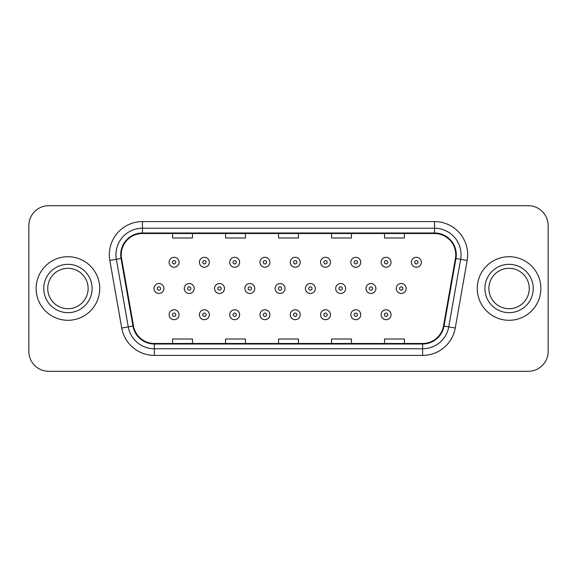 <?xml version="1.0" encoding="UTF-8"?>
<svg xmlns="http://www.w3.org/2000/svg" width="577" height="577" viewBox="0 0 577 577"><rect width="100%" height="100%" fill="white"/><g stroke="black" fill="none" stroke-linecap="round" stroke-linejoin="round"><path stroke-width="0.87" d="M36.135 288.5A31.793 31.793 0 0 0 67.927 320.293A31.793 31.793 0 0 0 99.727 288.5A31.793 31.793 0 0 0 67.927 256.707A31.793 31.793 0 0 0 36.135 288.5A31.793 31.793 0 0 0 67.927 320.293A31.793 31.793 0 0 0 99.727 288.5A31.793 31.793 0 0 0 67.927 256.707A31.793 31.793 0 0 0 36.135 288.5M477.273 288.5A31.793 31.793 0 0 0 509.073 320.293A31.793 31.793 0 0 0 540.865 288.5A31.793 31.793 0 0 0 509.073 256.707A31.793 31.793 0 0 0 477.273 288.5A31.793 31.793 0 0 0 509.073 320.293A31.793 31.793 0 0 0 540.865 288.5A31.793 31.793 0 0 0 509.073 256.707A31.793 31.793 0 0 0 477.273 288.5M121.249 254.717A21.198 21.198 0 0 1 142.447 233.526L434.553 233.526A21.198 21.198 0 0 1 455.426 258.402L443.511 325.962A21.198 21.198 0 0 1 422.638 343.474L154.362 343.474A21.198 21.198 0 0 1 133.489 325.962L121.574 258.402A21.198 21.198 0 0 1 121.249 254.717M120.723 254.717A21.724 21.724 0 0 0 121.055 258.489L132.962 326.055A21.724 21.724 0 0 0 154.362 344.007L422.638 344.007A21.724 21.724 0 0 0 444.038 326.055L455.945 258.489A21.724 21.724 0 0 0 434.553 232.993L142.447 232.993A21.724 21.724 0 0 0 120.723 254.717M109.832 260.472A33.12 33.12 0 0 1 142.447 221.597L434.553 221.597A33.12 33.12 0 0 1 467.168 260.472L455.253 328.032A33.12 33.12 0 0 1 422.638 355.403L154.362 355.403A33.12 33.12 0 0 1 121.747 328.032L109.832 260.472L116.352 259.318A26.492 26.492 0 0 1 142.447 228.225L434.553 228.225A26.492 26.492 0 0 1 460.648 259.318L448.733 326.885A26.492 26.492 0 0 1 422.638 348.775L154.362 348.775A26.492 26.492 0 0 1 128.267 326.885L116.352 259.318A26.492 26.492 0 0 1 115.955 254.717M548.15 225.578A19.87 19.87 0 0 0 528.28 205.7L48.72 205.7A19.87 19.87 0 0 0 28.85 225.578L28.85 351.422A19.87 19.87 0 0 0 48.72 371.299L528.28 371.299A19.87 19.87 0 0 0 548.15 351.422L548.15 225.578L548.15 351.422M444.038 326.055L448.733 326.885L460.648 259.318L467.168 260.472M278.561 233.526L278.561 238.005L298.439 238.005L298.439 233.526M225.578 233.526L225.578 238.005L245.449 238.005L245.449 233.526M172.588 233.526L172.588 238.005L192.458 238.005L192.458 233.526M331.551 233.526L331.551 238.005L351.422 238.005L351.422 233.526M384.542 233.526L384.542 238.005L404.412 238.005L404.412 233.526M298.439 343.474L298.439 338.995L278.561 338.995L278.561 343.474M245.449 343.474L245.449 338.995L225.578 338.995L225.578 343.474M192.458 343.474L192.458 338.995L172.588 338.995L172.588 343.474M351.422 343.474L351.422 338.995L331.551 338.995L331.551 343.474M404.412 343.474L404.412 338.995L384.542 338.995L384.542 343.474M28.85 225.578L28.85 351.422M528.28 205.7L48.72 205.7M48.72 371.299L528.28 371.299M179.065 262.268A4.969 4.969 0 0 1 174.095 267.238A4.969 4.969 0 0 1 169.126 262.268A4.969 4.969 0 0 1 174.095 257.299A4.969 4.969 0 0 1 179.065 262.268A4.969 4.969 0 0 0 174.095 257.299A4.969 4.969 0 0 0 169.126 262.268M153.987 288.5A4.969 4.969 0 0 1 158.956 283.531A4.969 4.969 0 0 1 163.918 288.5A4.969 4.969 0 0 1 158.956 293.469A4.969 4.969 0 0 1 153.987 288.5A4.969 4.969 0 0 0 158.956 293.469A4.969 4.969 0 0 0 163.918 288.5M169.126 314.732A4.969 4.969 0 0 1 174.095 309.762A4.969 4.969 0 0 1 179.065 314.732A4.969 4.969 0 0 1 174.095 319.701A4.969 4.969 0 0 1 169.126 314.732A4.969 4.969 0 0 0 174.095 319.701A4.969 4.969 0 0 0 179.065 314.732M88.122 288.5A20.188 20.188 0 0 0 67.927 268.312A20.188 20.188 0 0 0 47.74 288.5A20.188 20.188 0 0 0 67.927 308.688A20.188 20.188 0 0 0 88.122 288.5A20.188 20.188 0 0 1 67.927 308.688A20.188 20.188 0 0 1 47.74 288.5M209.35 262.268A4.969 4.969 0 0 1 204.381 267.238A4.969 4.969 0 0 1 199.411 262.268A4.969 4.969 0 0 1 204.381 257.299A4.969 4.969 0 0 1 209.35 262.268A4.969 4.969 0 0 0 204.381 257.299A4.969 4.969 0 0 0 199.411 262.268M239.628 262.268A4.969 4.969 0 0 1 234.666 267.238A4.969 4.969 0 0 1 229.696 262.268A4.969 4.969 0 0 1 234.666 257.299A4.969 4.969 0 0 1 239.628 262.268A4.969 4.969 0 0 0 234.666 257.299A4.969 4.969 0 0 0 229.696 262.268M269.913 262.268A4.969 4.969 0 0 1 264.944 267.238A4.969 4.969 0 0 1 259.982 262.268A4.969 4.969 0 0 1 264.944 257.299A4.969 4.969 0 0 1 269.913 262.268A4.969 4.969 0 0 0 264.944 257.299A4.969 4.969 0 0 0 259.982 262.268M300.199 262.268A4.969 4.969 0 0 1 295.229 267.238A4.969 4.969 0 0 1 290.26 262.268A4.969 4.969 0 0 1 295.229 257.299A4.969 4.969 0 0 1 300.199 262.268A4.969 4.969 0 0 0 295.229 257.299A4.969 4.969 0 0 0 290.26 262.268M184.272 288.5A4.969 4.969 0 0 1 189.234 283.531A4.969 4.969 0 0 1 194.204 288.5A4.969 4.969 0 0 1 189.234 293.469A4.969 4.969 0 0 1 184.272 288.5A4.969 4.969 0 0 0 189.234 293.469A4.969 4.969 0 0 0 194.204 288.5M214.55 288.5A4.969 4.969 0 0 1 219.52 283.531A4.969 4.969 0 0 1 224.489 288.5A4.969 4.969 0 0 1 219.52 293.469A4.969 4.969 0 0 1 214.55 288.5A4.969 4.969 0 0 0 219.52 293.469A4.969 4.969 0 0 0 224.489 288.5M244.836 288.5A4.969 4.969 0 0 1 249.805 283.531A4.969 4.969 0 0 1 254.774 288.5A4.969 4.969 0 0 1 249.805 293.469A4.969 4.969 0 0 1 244.836 288.5A4.969 4.969 0 0 0 249.805 293.469A4.969 4.969 0 0 0 254.774 288.5M199.411 314.732A4.969 4.969 0 0 1 204.381 309.762A4.969 4.969 0 0 1 209.35 314.732A4.969 4.969 0 0 1 204.381 319.701A4.969 4.969 0 0 1 199.411 314.732A4.969 4.969 0 0 0 204.381 319.701A4.969 4.969 0 0 0 209.35 314.732M229.696 314.732A4.969 4.969 0 0 1 234.666 309.762A4.969 4.969 0 0 1 239.628 314.732A4.969 4.969 0 0 1 234.666 319.701A4.969 4.969 0 0 1 229.696 314.732A4.969 4.969 0 0 0 234.666 319.701A4.969 4.969 0 0 0 239.628 314.732M259.982 314.732A4.969 4.969 0 0 1 264.944 309.762A4.969 4.969 0 0 1 269.913 314.732A4.969 4.969 0 0 1 264.944 319.701A4.969 4.969 0 0 1 259.982 314.732A4.969 4.969 0 0 0 264.944 319.701A4.969 4.969 0 0 0 269.913 314.732M290.26 314.732A4.969 4.969 0 0 1 295.229 309.762A4.969 4.969 0 0 1 300.199 314.732A4.969 4.969 0 0 1 295.229 319.701A4.969 4.969 0 0 1 290.26 314.732A4.969 4.969 0 0 0 295.229 319.701A4.969 4.969 0 0 0 300.199 314.732M529.26 288.5A20.188 20.188 0 0 0 509.073 268.312A20.188 20.188 0 0 0 488.878 288.5A20.188 20.188 0 0 0 509.073 308.688A20.188 20.188 0 0 0 529.26 288.5A20.188 20.188 0 0 1 509.073 308.688A20.188 20.188 0 0 1 488.878 288.5M275.121 288.5A4.969 4.969 0 0 1 280.09 283.531A4.969 4.969 0 0 1 285.052 288.5A4.969 4.969 0 0 1 280.09 293.469A4.969 4.969 0 0 1 275.121 288.5A4.969 4.969 0 0 0 280.09 293.469A4.969 4.969 0 0 0 285.052 288.5M330.484 262.268A4.969 4.969 0 0 1 325.515 267.238A4.969 4.969 0 0 1 320.545 262.268A4.969 4.969 0 0 1 325.515 257.299A4.969 4.969 0 0 1 330.484 262.268A4.969 4.969 0 0 0 325.515 257.299A4.969 4.969 0 0 0 320.545 262.268M360.762 262.268A4.969 4.969 0 0 1 355.8 267.238A4.969 4.969 0 0 1 350.83 262.268A4.969 4.969 0 0 1 355.8 257.299A4.969 4.969 0 0 1 360.762 262.268A4.969 4.969 0 0 0 355.8 257.299A4.969 4.969 0 0 0 350.83 262.268M391.047 262.268A4.969 4.969 0 0 1 386.078 267.238A4.969 4.969 0 0 1 381.116 262.268A4.969 4.969 0 0 1 386.078 257.299A4.969 4.969 0 0 1 391.047 262.268A4.969 4.969 0 0 0 386.078 257.299A4.969 4.969 0 0 0 381.116 262.268M421.333 262.268A4.969 4.969 0 0 1 416.363 267.238A4.969 4.969 0 0 1 411.394 262.268A4.969 4.969 0 0 1 416.363 257.299A4.969 4.969 0 0 1 421.333 262.268A4.969 4.969 0 0 0 416.363 257.299A4.969 4.969 0 0 0 411.394 262.268M305.406 288.5A4.969 4.969 0 0 1 310.368 283.531A4.969 4.969 0 0 1 315.338 288.5A4.969 4.969 0 0 1 310.368 293.469A4.969 4.969 0 0 1 305.406 288.5A4.969 4.969 0 0 0 310.368 293.469A4.969 4.969 0 0 0 315.338 288.5M335.684 288.5A4.969 4.969 0 0 1 340.654 283.531A4.969 4.969 0 0 1 345.623 288.5A4.969 4.969 0 0 1 340.654 293.469A4.969 4.969 0 0 1 335.684 288.5A4.969 4.969 0 0 0 340.654 293.469A4.969 4.969 0 0 0 345.623 288.5M365.969 288.5A4.969 4.969 0 0 1 370.939 283.531A4.969 4.969 0 0 1 375.908 288.5A4.969 4.969 0 0 1 370.939 293.469A4.969 4.969 0 0 1 365.969 288.5A4.969 4.969 0 0 0 370.939 293.469A4.969 4.969 0 0 0 375.908 288.5M396.255 288.5A4.969 4.969 0 0 1 401.224 283.531A4.969 4.969 0 0 1 406.194 288.5A4.969 4.969 0 0 1 401.224 293.469A4.969 4.969 0 0 1 396.255 288.5A4.969 4.969 0 0 0 401.224 293.469A4.969 4.969 0 0 0 406.194 288.5M320.545 314.732A4.969 4.969 0 0 1 325.515 309.762A4.969 4.969 0 0 1 330.484 314.732A4.969 4.969 0 0 1 325.515 319.701A4.969 4.969 0 0 1 320.545 314.732A4.969 4.969 0 0 0 325.515 319.701A4.969 4.969 0 0 0 330.484 314.732M350.83 314.732A4.969 4.969 0 0 1 355.8 309.762A4.969 4.969 0 0 1 360.762 314.732A4.969 4.969 0 0 1 355.8 319.701A4.969 4.969 0 0 1 350.83 314.732A4.969 4.969 0 0 0 355.8 319.701A4.969 4.969 0 0 0 360.762 314.732M381.116 314.732A4.969 4.969 0 0 1 386.078 309.762A4.969 4.969 0 0 1 391.047 314.732A4.969 4.969 0 0 1 386.078 319.701A4.969 4.969 0 0 1 381.116 314.732A4.969 4.969 0 0 0 386.078 319.701A4.969 4.969 0 0 0 391.047 314.732M434.553 221.597L434.553 232.993M116.352 259.318L121.055 258.489M154.362 355.403L154.362 344.007M422.638 344.007L422.638 355.403M121.747 328.032L132.962 326.055M455.945 258.489L460.648 259.318M142.447 221.597L142.447 232.993M448.733 326.885L455.253 328.032M172.436 262.268A1.659 1.659 0 0 0 174.095 263.927A1.659 1.659 0 0 0 175.754 262.268A1.659 1.659 0 0 0 174.095 260.616A1.659 1.659 0 0 0 172.436 262.268M160.608 288.5A1.659 1.659 0 0 0 158.956 286.841A1.659 1.659 0 0 0 157.297 288.5A1.659 1.659 0 0 0 158.956 290.159A1.659 1.659 0 0 0 160.608 288.5M175.754 314.732A1.659 1.659 0 0 0 174.095 313.073A1.659 1.659 0 0 0 172.436 314.732A1.659 1.659 0 0 0 174.095 316.384A1.659 1.659 0 0 0 175.754 314.732M92.096 288.5A24.162 24.162 0 0 0 67.927 264.338A24.162 24.162 0 0 0 43.765 288.5A24.162 24.162 0 0 0 67.927 312.662A24.162 24.162 0 0 0 92.096 288.5M202.722 262.268A1.659 1.659 0 0 0 204.381 263.927A1.659 1.659 0 0 0 206.032 262.268A1.659 1.659 0 0 0 204.381 260.616A1.659 1.659 0 0 0 202.722 262.268M233.007 262.268A1.659 1.659 0 0 0 234.666 263.927A1.659 1.659 0 0 0 236.318 262.268A1.659 1.659 0 0 0 234.666 260.616A1.659 1.659 0 0 0 233.007 262.268M263.292 262.268A1.659 1.659 0 0 0 264.944 263.927A1.659 1.659 0 0 0 266.603 262.268A1.659 1.659 0 0 0 264.944 260.616A1.659 1.659 0 0 0 263.292 262.268M293.57 262.268A1.659 1.659 0 0 0 295.229 263.927A1.659 1.659 0 0 0 296.888 262.268A1.659 1.659 0 0 0 295.229 260.616A1.659 1.659 0 0 0 293.57 262.268M190.893 288.5A1.659 1.659 0 0 0 189.234 286.841A1.659 1.659 0 0 0 187.583 288.5A1.659 1.659 0 0 0 189.234 290.159A1.659 1.659 0 0 0 190.893 288.5M221.179 288.5A1.659 1.659 0 0 0 219.52 286.841A1.659 1.659 0 0 0 217.868 288.5A1.659 1.659 0 0 0 219.52 290.159A1.659 1.659 0 0 0 221.179 288.5M251.457 288.5A1.659 1.659 0 0 0 249.805 286.841A1.659 1.659 0 0 0 248.146 288.5A1.659 1.659 0 0 0 249.805 290.159A1.659 1.659 0 0 0 251.457 288.5M206.032 314.732A1.659 1.659 0 0 0 204.381 313.073A1.659 1.659 0 0 0 202.722 314.732A1.659 1.659 0 0 0 204.381 316.384A1.659 1.659 0 0 0 206.032 314.732M236.318 314.732A1.659 1.659 0 0 0 234.666 313.073A1.659 1.659 0 0 0 233.007 314.732A1.659 1.659 0 0 0 234.666 316.384A1.659 1.659 0 0 0 236.318 314.732M266.603 314.732A1.659 1.659 0 0 0 264.944 313.073A1.659 1.659 0 0 0 263.292 314.732A1.659 1.659 0 0 0 264.944 316.384A1.659 1.659 0 0 0 266.603 314.732M296.888 314.732A1.659 1.659 0 0 0 295.229 313.073A1.659 1.659 0 0 0 293.57 314.732A1.659 1.659 0 0 0 295.229 316.384A1.659 1.659 0 0 0 296.888 314.732M533.235 288.5A24.162 24.162 0 0 0 509.073 264.338A24.162 24.162 0 0 0 484.904 288.5A24.162 24.162 0 0 0 509.073 312.662A24.162 24.162 0 0 0 533.235 288.5M281.742 288.5A1.659 1.659 0 0 0 280.09 286.841A1.659 1.659 0 0 0 278.431 288.5A1.659 1.659 0 0 0 280.09 290.159A1.659 1.659 0 0 0 281.742 288.5M323.856 262.268A1.659 1.659 0 0 0 325.515 263.927A1.659 1.659 0 0 0 327.166 262.268A1.659 1.659 0 0 0 325.515 260.616A1.659 1.659 0 0 0 323.856 262.268M354.141 262.268A1.659 1.659 0 0 0 355.8 263.927A1.659 1.659 0 0 0 357.452 262.268A1.659 1.659 0 0 0 355.8 260.616A1.659 1.659 0 0 0 354.141 262.268M384.426 262.268A1.659 1.659 0 0 0 386.078 263.927A1.659 1.659 0 0 0 387.737 262.268A1.659 1.659 0 0 0 386.078 260.616A1.659 1.659 0 0 0 384.426 262.268M414.712 262.268A1.659 1.659 0 0 0 416.363 263.927A1.659 1.659 0 0 0 418.022 262.268A1.659 1.659 0 0 0 416.363 260.616A1.659 1.659 0 0 0 414.712 262.268M312.027 288.5A1.659 1.659 0 0 0 310.368 286.841A1.659 1.659 0 0 0 308.717 288.5A1.659 1.659 0 0 0 310.368 290.159A1.659 1.659 0 0 0 312.027 288.5M342.312 288.5A1.659 1.659 0 0 0 340.654 286.841A1.659 1.659 0 0 0 339.002 288.5A1.659 1.659 0 0 0 340.654 290.159A1.659 1.659 0 0 0 342.312 288.5M372.598 288.5A1.659 1.659 0 0 0 370.939 286.841A1.659 1.659 0 0 0 369.28 288.5A1.659 1.659 0 0 0 370.939 290.159A1.659 1.659 0 0 0 372.598 288.5M402.876 288.5A1.659 1.659 0 0 0 401.224 286.841A1.659 1.659 0 0 0 399.565 288.5A1.659 1.659 0 0 0 401.224 290.159A1.659 1.659 0 0 0 402.876 288.5M327.166 314.732A1.659 1.659 0 0 0 325.515 313.073A1.659 1.659 0 0 0 323.856 314.732A1.659 1.659 0 0 0 325.515 316.384A1.659 1.659 0 0 0 327.166 314.732M357.452 314.732A1.659 1.659 0 0 0 355.8 313.073A1.659 1.659 0 0 0 354.141 314.732A1.659 1.659 0 0 0 355.8 316.384A1.659 1.659 0 0 0 357.452 314.732M387.737 314.732A1.659 1.659 0 0 0 386.078 313.073A1.659 1.659 0 0 0 384.426 314.732A1.659 1.659 0 0 0 386.078 316.384A1.659 1.659 0 0 0 387.737 314.732"/></g></svg>
